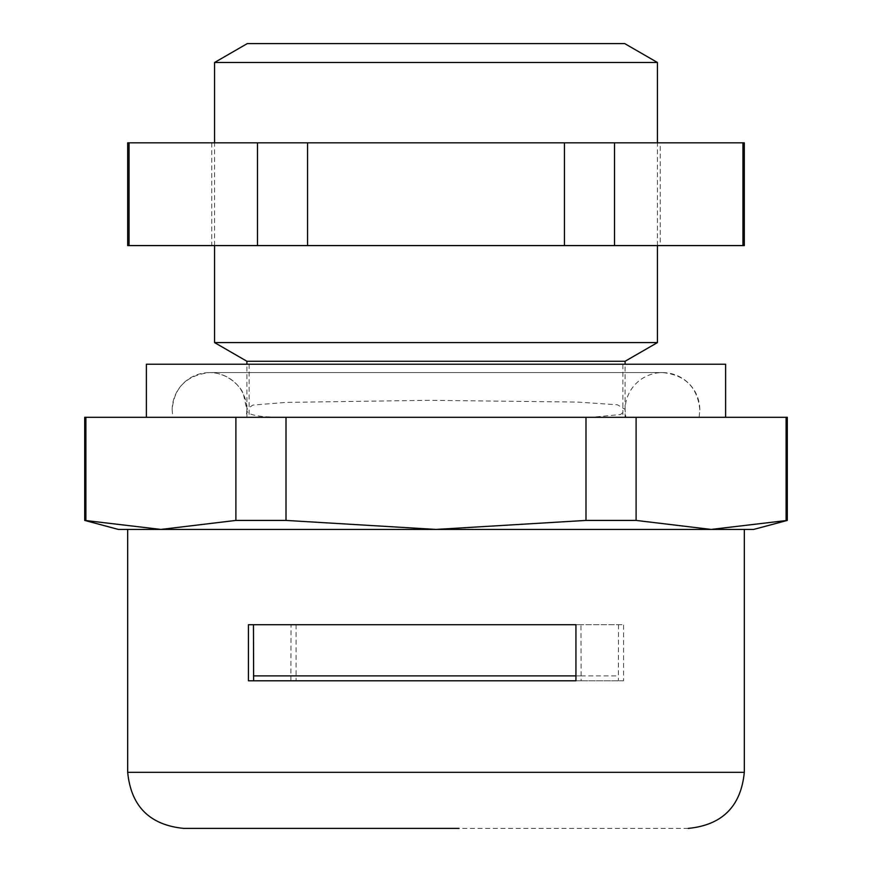 <?xml version="1.0" encoding="UTF-8"?>
<svg xmlns="http://www.w3.org/2000/svg" width="872" height="872" viewBox="0 0 872 872"><rect width="100%" height="100%" fill="white"/><g stroke="black" fill="none" stroke-linecap="round" stroke-linejoin="round"><path stroke-width="0.65" stroke-dasharray="4.36 3.27" d="M246.177 417.317L281.013 417.317C258.57 417.089 247.201 414.832 246.896 410.538L246.896 409.404L252.727 405.109L286.038 402.395L429.449 400.313L577.656 402.079L617.496 404.793L625.104 409.393L625.104 410.538L620.515 414.549L590.987 417.317L625.823 417.317L246.177 417.317L246.907 409.971L243.462 394.318C242.263 388.629 228.682 372.388 209.531 372.595A37.376 37.376 90 0 1 246.896 409.971M699.115 417.317L172.885 417.317L699.115 417.317L699.845 409.971A37.376 37.376 -90 0 0 662.469 372.595A37.376 37.376 -90 0 0 625.104 409.971L625.823 417.317M172.155 409.971A37.376 37.376 90 0 1 209.531 372.595L662.469 372.595L209.531 372.595C186.412 375.287 173.953 387.746 172.155 409.971L172.885 417.317M160.917 529.424L711.083 529.424M248.433 680.781L436 680.781M118.341 529.424L753.659 529.424M787.296 520.421L711.094 529.424L636.102 520.421L585.995 520.421L436 529.424L286.005 520.421L235.898 520.421L160.906 529.424L84.704 520.421M636.102 520.421L636.102 417.317L787.296 417.317M786.097 417.317L786.097 520.421M281.013 417.317L625.104 417.317L625.104 410.538M625.104 409.393L625.104 364.245M246.896 409.404L246.896 364.245M246.896 417.317L246.896 410.538M625.104 417.317L590.987 417.317M657.423 245.588L657.423 142.823M214.577 245.588L214.577 142.823M296.066 624.723L296.066 680.781L623.567 680.781L623.567 624.723L291.052 624.723L623.567 624.723M581.123 680.781L575.934 680.781L581.123 680.781L580.948 624.723L575.934 624.723L580.948 624.723M253.458 624.723L248.433 624.723M623.567 680.781L296.066 680.781M290.877 680.781L291.052 624.723M618.542 624.723L618.368 680.781M688.259 828.4L459.032 828.4M580.948 675.876L575.934 675.876M291.052 675.876L618.542 675.876M286.005 520.421L286.005 417.317L585.995 417.317L585.995 520.421M85.903 520.421L85.903 417.317L235.898 417.317L235.898 520.421M84.704 417.317L85.903 417.317M585.995 417.317L636.102 417.317M235.898 417.317L286.005 417.317M246.896 361.259L625.104 361.259M214.577 342.598L657.423 342.598M214.577 62.479L657.423 62.479M247.277 43.6L624.723 43.6M622.859 364.245L249.141 364.245L622.859 364.245L622.859 417.317L249.141 417.317L622.859 417.317M249.141 364.245L249.141 417.317M146.376 417.317L725.624 417.317L146.376 417.317M725.624 364.245L146.376 364.245M744.317 142.823L127.683 142.823M742.955 142.823L742.955 245.588L744.317 245.588M660.224 142.823L211.776 142.823L660.224 142.823L660.224 245.588L211.776 245.588L660.224 245.588M211.776 142.823L211.776 245.588M127.683 245.588L742.955 245.588M614.509 142.823L614.509 245.588M307.554 142.823L307.554 245.588M564.446 245.588L564.446 142.823M129.045 142.823L129.045 245.588M257.491 245.588L257.491 142.823M744.317 772.341L127.683 772.341M699.845 409.971C697.611 387.288 685.163 374.829 662.469 372.595"/><path stroke-width="1.31" d="M459.032 828.4L184.799 828.4L459.032 828.4M127.683 529.424L127.683 772.341C131.04 806.36 149.733 825.043 183.741 828.4L412.968 828.4M575.934 624.723L575.934 680.781L248.433 680.781L248.433 624.723L575.934 624.723L253.458 624.723L253.632 680.781M711.083 529.424L160.917 529.424M744.317 529.424L744.317 772.341C740.96 806.36 722.267 825.043 688.259 828.4M575.934 675.876L253.458 675.876M118.341 529.424L84.704 520.421L160.906 529.424L118.341 529.424M786.097 520.421L786.097 417.317L787.296 417.317L787.296 520.421L711.094 529.424L160.906 529.424L235.898 520.421L286.005 520.421L436 529.424L585.995 520.421L636.102 520.421L711.094 529.424L753.659 529.424L787.296 520.421M625.104 364.245L625.104 361.259L246.896 361.259L214.577 342.598L214.577 245.588M246.896 364.245L246.896 361.259M625.104 361.259L657.423 342.598L214.577 342.598M657.423 342.598L657.423 245.588M657.423 142.823L657.423 62.479L214.577 62.479L214.577 142.823M657.423 62.479L624.723 43.6L247.277 43.6L214.577 62.479M436 680.781L575.934 680.781M235.898 520.421L235.898 417.317L85.903 417.317L85.903 520.421M585.995 520.421L585.995 417.317L286.005 417.317L286.005 520.421M786.097 417.317L636.102 417.317L636.102 520.421M85.903 417.317L84.704 417.317L84.704 520.421M286.005 417.317L235.898 417.317M636.102 417.317L585.995 417.317M146.376 417.317L146.376 364.245L725.624 364.245L725.624 417.317M744.317 142.823L744.317 245.588L127.683 245.588L127.683 142.823L744.317 142.823M129.045 142.823L129.045 245.588M257.491 142.823L257.491 245.588M564.446 142.823L564.446 245.588M307.554 245.588L307.554 142.823M742.955 142.823L742.955 245.588M614.509 245.588L614.509 142.823M127.683 772.341L744.317 772.341"/></g></svg>
